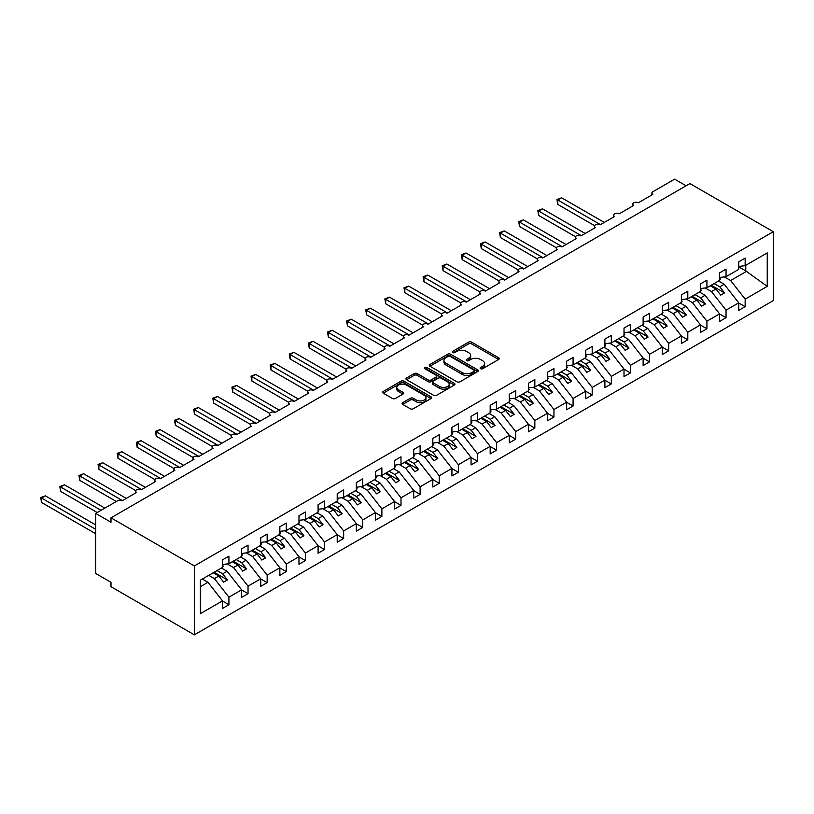 <?xml version="1.0" encoding="UTF-8"?>
<svg xmlns="http://www.w3.org/2000/svg" width="814" height="814" viewBox="0 0 814 814"><rect width="100%" height="100%" fill="white"/><g stroke="black" fill="none" stroke-linecap="round" stroke-linejoin="round"><path stroke-width="1.22" d="M480.575 368.701A1.486 0.855 0 0 0 482.682 368.701L498.636 359.493A2.127 1.221 0 0 0 499.257 358.618A2.127 1.221 0 0 0 498.636 357.753L471.611 342.155A2.127 1.221 0 0 0 468.599 342.155L452.655 351.363A1.486 0.855 0 0 0 452.218 351.974A1.486 0.855 0 0 0 452.655 352.574A1.486 0.855 0 0 0 454.751 352.574L456.817 351.383A6.797 3.928 0 0 1 466.432 351.383L468.681 352.686A6.797 3.928 0 0 1 470.665 355.453A6.797 3.928 0 0 1 468.681 358.231L466.615 359.422A1.486 0.855 0 0 0 466.178 360.032A1.486 0.855 0 0 0 466.615 360.633A1.486 0.855 0 0 0 468.722 360.633L470.777 359.442A6.797 3.928 0 0 1 480.392 359.442L482.641 360.744A6.797 3.928 0 0 1 484.635 363.522A6.797 3.928 0 0 1 482.641 366.29L480.575 367.48A1.486 0.855 0 0 0 480.138 368.091A1.486 0.855 0 0 0 480.575 368.701L480.575 367.48M402.696 402.655A2.127 1.221 0 0 0 402.075 403.52A2.127 1.221 0 0 0 402.696 404.385L410.276 408.77A2.127 1.221 0 0 0 413.278 408.77L430.993 398.534A2.127 1.221 0 0 0 431.613 397.67A2.127 1.221 0 0 0 430.993 396.805L403.968 381.206A2.127 1.221 0 0 0 400.966 381.206L383.252 391.432A2.127 1.221 0 0 0 382.631 392.297A2.127 1.221 0 0 0 383.252 393.162L392.409 398.453A2.127 1.221 0 0 0 395.411 398.453L402.991 394.078A2.127 1.221 0 0 0 403.612 393.213A2.127 1.221 0 0 0 402.991 392.338L398.453 389.723A5.678 3.276 0 0 1 396.784 387.403A5.678 3.276 0 0 1 400.295 384.371A5.678 3.276 0 0 1 406.481 385.083L424.277 395.35A5.678 3.276 0 0 1 425.936 397.67A5.678 3.276 0 0 1 422.435 400.702A5.678 3.276 0 0 1 416.239 399.989L413.278 398.28A2.127 1.221 0 0 0 410.276 398.28L402.696 402.655L402.696 404.385M773.3 231.705L194.343 565.954L194.343 634.839L773.3 300.59L773.3 231.705L689.936 183.577L110.989 517.826L110.989 522.242L95.686 513.41L117.481 500.834A3.246 1.872 0 0 1 122.069 500.834L136.61 492.439A3.246 1.872 0 0 1 135.653 491.117A3.246 1.872 0 0 1 137.658 489.387A3.246 1.872 0 0 1 141.198 489.794L155.728 481.4A3.246 1.872 0 0 1 154.772 480.077A3.246 1.872 0 0 1 156.776 478.347A3.246 1.872 0 0 1 160.317 478.754L174.847 470.36A3.246 1.872 0 0 1 173.891 469.037A3.246 1.872 0 0 1 175.895 467.307A3.246 1.872 0 0 1 179.436 467.714L193.966 459.32A3.246 1.872 0 0 1 193.01 457.997A3.246 1.872 0 0 1 195.014 456.267A3.246 1.872 0 0 1 198.555 456.674L213.085 448.28A3.246 1.872 0 0 1 212.139 446.957A3.246 1.872 0 0 1 214.133 445.227A3.246 1.872 0 0 1 217.674 445.634L232.204 437.25A3.246 1.872 0 0 1 231.257 435.917A3.246 1.872 0 0 1 233.262 434.188A3.246 1.872 0 0 1 236.793 434.595L251.323 426.21A3.246 1.872 0 0 1 250.376 424.877A3.246 1.872 0 0 1 252.381 423.148A3.246 1.872 0 0 1 255.911 423.555L270.441 415.171A3.246 1.872 0 0 1 269.495 413.848A3.246 1.872 0 0 1 271.5 412.108A3.246 1.872 0 0 1 275.03 412.515L289.56 404.131A3.246 1.872 0 0 1 288.614 402.808A3.246 1.872 0 0 1 290.618 401.078A3.246 1.872 0 0 1 294.149 401.485L308.689 393.091A3.246 1.872 0 0 1 307.733 391.768A3.246 1.872 0 0 1 309.737 390.038A3.246 1.872 0 0 1 313.278 390.445L327.808 382.051A3.246 1.872 0 0 1 326.852 380.728A3.246 1.872 0 0 1 328.856 378.998A3.246 1.872 0 0 1 332.397 379.405L346.927 371.011A3.246 1.872 0 0 1 345.97 369.688A3.246 1.872 0 0 1 347.975 367.959A3.246 1.872 0 0 1 351.516 368.366L366.046 359.971A3.246 1.872 0 0 1 365.089 358.648A3.246 1.872 0 0 1 367.094 356.919A3.246 1.872 0 0 1 370.635 357.326L385.164 348.931A3.246 1.872 0 0 1 384.218 347.609A3.246 1.872 0 0 1 386.212 345.879A3.246 1.872 0 0 1 389.753 346.286L404.283 337.902A3.246 1.872 0 0 1 403.337 336.569A3.246 1.872 0 0 1 405.341 334.839A3.246 1.872 0 0 1 408.872 335.246L423.402 326.862A3.246 1.872 0 0 1 422.456 325.529A3.246 1.872 0 0 1 424.46 323.799A3.246 1.872 0 0 1 427.991 324.206L442.521 315.822A3.246 1.872 0 0 1 441.575 314.499A3.246 1.872 0 0 1 443.579 312.759A3.246 1.872 0 0 1 447.11 313.166L461.64 304.782A3.246 1.872 0 0 1 460.693 303.459A3.246 1.872 0 0 1 462.698 301.729A3.246 1.872 0 0 1 466.229 302.126L480.769 293.742A3.246 1.872 0 0 1 479.812 292.419A3.246 1.872 0 0 1 481.817 290.69A3.246 1.872 0 0 1 485.358 291.097L499.888 282.702A3.246 1.872 0 0 1 498.931 281.379A3.246 1.872 0 0 1 500.936 279.65A3.246 1.872 0 0 1 504.477 280.057L519.006 271.662A3.246 1.872 0 0 1 518.05 270.34A3.246 1.872 0 0 1 520.054 268.61A3.246 1.872 0 0 1 523.595 269.017L538.125 260.622A3.246 1.872 0 0 1 537.179 259.3A3.246 1.872 0 0 1 539.173 257.57A3.246 1.872 0 0 1 542.714 257.977L557.244 249.583A3.246 1.872 0 0 1 556.298 248.26A3.246 1.872 0 0 1 558.292 246.53A3.246 1.872 0 0 1 561.833 246.937L576.363 238.543A3.246 1.872 0 0 1 575.417 237.22A3.246 1.872 0 0 1 577.421 235.49A3.246 1.872 0 0 1 580.952 235.897L595.482 227.513A3.246 1.872 0 0 1 594.535 226.18A3.246 1.872 0 0 1 596.54 224.45A3.246 1.872 0 0 1 600.071 224.857L614.601 216.473A3.246 1.872 0 0 1 613.654 215.14A3.246 1.872 0 0 1 615.659 213.41A3.246 1.872 0 0 1 619.189 213.817L633.719 205.433A3.246 1.872 0 0 1 632.773 204.111A3.246 1.872 0 0 1 634.778 202.371A3.246 1.872 0 0 1 638.308 202.778L652.848 194.393A3.246 1.872 180 0 1 651.892 193.071A3.246 1.872 180 0 1 652.848 191.738L674.643 179.161L686.11 185.785M194.343 565.954L110.989 517.826M456.969 381.807A2.127 1.221 0 0 0 459.971 381.807L477.686 371.581A2.127 1.221 0 0 0 478.306 370.716A2.127 1.221 0 0 0 477.686 369.851L450.661 354.243A2.127 1.221 0 0 0 447.659 354.243L429.945 364.469A2.127 1.221 0 0 0 429.324 365.344A2.127 1.221 0 0 0 429.945 366.208L456.969 381.807M425.356 369.017A1.486 0.855 0 0 1 426.862 369.23L426.862 367.46L454.344 383.323A2.127 1.221 0 0 1 454.965 384.198A2.127 1.221 0 0 1 454.344 385.063L436.619 395.289A2.127 1.221 0 0 1 433.618 395.289L406.593 379.69L406.593 377.95A2.127 1.221 0 0 0 405.972 378.815A2.127 1.221 0 0 0 406.593 379.69M406.593 377.95L414.173 373.575A2.127 1.221 0 0 1 417.185 373.575L428.144 379.904A2.127 1.221 0 0 0 431.145 379.904L436.172 376.994A2.127 1.221 0 0 0 436.792 376.129A2.127 1.221 0 0 0 436.172 375.264L424.766 368.681A1.486 0.855 0 0 1 424.328 368.07A1.486 0.855 0 0 1 425.244 367.277A1.486 0.855 0 0 1 426.862 367.46M200.407 586.66L207.957 582.295L222.497 600.885L200.407 613.634L200.407 580.168L222.497 567.419L222.497 559.869L228.917 556.155L228.917 563.705L222.497 564.509M228.917 563.705L241.616 556.379L241.616 548.829L248.036 545.115L248.036 552.665L241.616 553.469M248.036 552.665L260.734 545.339L260.734 537.789L267.155 534.076L267.155 541.625L260.734 542.429M267.155 541.625L279.853 534.299L279.853 526.75L286.274 523.036L286.274 530.586L279.853 531.389M286.274 530.586L298.972 523.26L298.972 515.71L305.392 511.996L305.392 519.556L298.972 520.35M305.392 519.556L318.091 512.22L318.091 504.67L324.511 500.966L324.511 508.516L318.091 509.31M324.511 508.516L337.21 501.18L337.21 493.63L343.64 489.926L343.64 497.476L337.21 498.27M343.64 497.476L356.329 490.14L356.329 482.59L362.759 478.886L362.759 486.436L356.329 487.24M362.759 486.436L375.447 479.11L375.447 471.55L381.878 467.847L381.878 475.396L375.447 476.2M381.878 475.396L394.576 468.07L394.576 460.521L400.997 456.807L400.997 464.356L394.576 465.16M400.997 464.356L413.695 457.03L413.695 449.481L420.116 445.767L420.116 453.317L413.695 454.12M420.116 453.317L432.814 445.991L432.814 438.441L439.234 434.727L439.234 442.277L432.814 443.081M439.234 442.277L451.933 434.951L451.933 427.401L458.353 423.687L458.353 431.237L451.933 432.041M458.353 431.237L471.052 423.911L471.052 416.361L477.472 412.647L477.472 420.207L471.052 421.001M477.472 420.207L490.17 412.871L490.17 405.321L496.591 401.617L496.591 409.167L490.17 409.961M496.591 409.167L509.289 401.831L509.289 394.281L515.72 390.578L515.72 398.127L509.289 398.921M515.72 398.127L528.408 390.791L528.408 383.241L534.839 379.538L534.839 387.088L528.408 387.881M534.839 387.088L547.527 379.751L547.527 372.202L553.958 368.498L553.958 376.048L547.527 376.851M553.958 376.048L566.656 368.722L566.656 361.162L573.076 357.458L573.076 365.008L566.656 365.812M573.076 365.008L585.775 357.682L585.775 350.132L592.195 346.418L592.195 353.968L585.775 354.772M592.195 353.968L604.894 346.642L604.894 339.092L611.314 335.378L611.314 342.928L604.894 343.732M611.314 342.928L624.012 335.602L624.012 328.052L630.433 324.338L630.433 331.888L624.012 332.692M630.433 331.888L643.131 324.562L643.131 317.012L649.552 313.298L649.552 320.848L643.131 321.652M649.552 320.848L662.25 313.522L662.25 305.972L668.67 302.259L668.67 309.819L662.25 310.612M668.67 309.819L681.369 302.482L681.369 294.933L687.799 291.229L687.799 298.779L681.369 299.572M687.799 298.779L700.488 291.443L700.488 283.893L706.918 280.189L706.918 287.739L700.488 288.532M706.918 287.739L719.607 280.403L719.607 272.853L726.037 269.149L726.037 276.699L719.607 277.503M222.497 601.017L228.917 604.731L228.917 597.181L241.616 589.845L227.086 571.255L221.459 568.009M208.76 575.345L214.387 578.591L228.917 597.181M241.616 589.977L248.036 593.691L248.036 586.141L260.734 578.805L246.204 560.215L240.578 556.969M227.218 563.919L233.506 567.551L248.036 586.141M260.734 578.937L267.155 582.651L267.155 575.101L279.853 567.765L265.323 549.175L259.697 545.929M246.337 552.879L252.625 556.511L267.155 575.101M279.853 567.897L286.274 571.611L286.274 564.061L298.972 556.735L284.442 538.146L278.815 534.9M265.456 541.839L271.744 545.472L286.274 564.061M298.972 556.868L305.392 560.571L305.392 553.021L318.091 545.695L303.561 527.106L297.934 523.86M284.574 530.799L290.863 534.432L305.392 553.021M318.091 545.828L324.511 549.531L324.511 541.982L337.21 534.656L322.68 516.066L317.063 512.82M303.693 519.759L309.981 523.392L324.511 541.982M337.21 534.788L343.64 538.492L343.64 530.942L356.329 523.616L341.799 505.026L336.182 501.78M322.812 508.719L329.1 512.352L343.64 530.942M356.329 523.748L362.759 527.452L362.759 519.902L375.447 512.576L360.917 493.986L355.301 490.74M341.941 497.69L348.229 501.312L362.759 519.902M375.447 512.708L381.878 516.422L381.878 508.862L394.576 501.536L380.036 482.946L374.42 479.7M361.06 486.65L367.348 490.272L381.878 508.862M394.576 501.668L400.997 505.382L400.997 497.832L413.695 490.496L399.165 471.906L393.538 468.661M380.179 475.61L386.467 479.243L400.997 497.832M413.695 490.628L420.116 494.342L420.116 486.792L432.814 479.456L418.284 460.866L412.657 457.621M399.298 464.57L405.586 468.203L420.116 486.792M432.814 479.588L439.234 483.302L439.234 475.752L451.933 468.416L437.403 449.827L431.776 446.581M418.416 453.53L424.704 457.163L439.234 475.752M451.933 468.549L458.353 472.262L458.353 464.713L471.052 457.376L456.522 438.797L450.895 435.551M437.535 442.49L443.823 446.123L458.353 464.713M471.052 457.519L477.472 461.223L477.472 453.673L490.17 446.347L475.641 427.757L470.014 424.511M456.654 431.451L462.942 435.083L477.472 453.673M490.17 446.479L496.591 450.183L496.591 442.633L509.289 435.307L494.759 416.717L489.143 413.471M475.773 420.411L482.061 424.043L496.591 442.633M509.289 435.439L515.72 439.143L515.72 431.593L528.408 424.267L513.878 405.677L508.262 402.431M494.902 409.371L501.18 413.003L515.72 431.593M528.408 424.399L534.839 428.103L534.839 420.553L547.527 413.227L532.997 394.637L527.38 391.392M514.021 398.341L520.309 401.963L534.839 420.553M547.527 413.359L553.958 417.063L553.958 409.513L566.656 402.187L552.116 383.598L546.499 380.352M533.139 387.301L539.428 390.923L553.958 409.513M566.656 402.32L573.076 406.033L573.076 398.473L585.775 391.147L571.245 372.558L565.618 369.312M552.258 376.261L558.546 379.894L573.076 398.473M585.775 391.28L592.195 394.994L592.195 387.444L604.894 380.107L590.364 361.518L584.737 358.272M571.377 365.221L577.665 368.854L592.195 387.444M604.894 380.24L611.314 383.954L611.314 376.404L624.012 369.068L609.483 350.478L603.856 347.232M590.496 354.182L596.784 357.814L611.314 376.404M624.012 369.2L630.433 372.914L630.433 365.364L643.131 358.028L628.601 339.438L622.975 336.192M609.615 343.142L615.903 346.774L630.433 365.364M643.131 358.16L649.552 361.874L649.552 354.324L662.25 346.998L647.72 328.408L642.093 325.162M628.734 332.102L635.022 335.734L649.552 354.324M662.25 347.13L668.67 350.834L668.67 343.284L681.369 335.958L666.839 317.368L661.222 314.123M647.852 321.062L654.141 324.694L668.67 343.284M681.369 336.09L687.799 339.794L687.799 332.244L700.488 324.918L685.958 306.329L680.341 303.083M666.981 310.022L673.259 313.655L687.799 332.244M700.488 325.051L706.918 328.754L706.918 321.204L719.607 313.878L705.077 295.289L699.46 292.043M686.1 298.982L692.388 302.615L706.918 321.204M719.607 314.011L726.037 317.714L726.037 310.165L738.736 302.839L738.736 310.388L745.156 306.675L745.156 299.125L767.246 286.375L745.766 270.909L745.766 265.303M705.219 287.953L711.507 291.575L726.037 310.165M726.037 276.699L738.736 269.363L738.736 261.813L745.156 258.109L745.156 265.659L738.736 266.463M738.736 302.971L745.156 306.675M724.338 276.913L730.626 280.535L745.156 299.125M95.686 513.41L95.686 573.463L110.989 582.295L110.989 586.711L194.343 634.839M207.957 582.295L202.34 579.049M228.917 604.731L222.497 608.434L222.497 600.885M248.036 593.691L241.616 597.395L241.616 589.845M267.155 582.651L260.734 586.355L260.734 578.805M286.274 571.611L279.853 575.325L279.853 567.765M305.392 560.571L298.972 564.285L298.972 556.735M324.511 549.531L318.091 553.245L318.091 545.695M343.64 538.492L337.21 542.205L337.21 534.656M362.759 527.452L356.329 531.166L356.329 523.616M381.878 516.422L375.447 520.126L375.447 512.576M400.997 505.382L394.576 509.086L394.576 501.536M420.116 494.342L413.695 498.046L413.695 490.496M439.234 483.302L432.814 487.006L432.814 479.456M458.353 472.262L451.933 475.966L451.933 468.416M477.472 461.223L471.052 464.936L471.052 457.376M496.591 450.183L490.17 453.897L490.17 446.347M515.72 439.143L509.289 442.857L509.289 435.307M534.839 428.103L528.408 431.817L528.408 424.267M553.958 417.063L547.527 420.777L547.527 413.227M573.076 406.033L566.656 409.737L566.656 402.187M592.195 394.994L585.775 398.697L585.775 391.147M611.314 383.954L604.894 387.657L604.894 380.107M630.433 372.914L624.012 376.617L624.012 369.068M649.552 361.874L643.131 365.588L643.131 358.028M668.67 350.834L662.25 354.548L662.25 346.998M687.799 339.794L681.369 343.508L681.369 335.958M706.918 328.754L700.488 332.468L700.488 324.918M726.037 317.714L719.607 321.428L719.607 313.878M745.156 265.659L767.246 252.91L767.246 286.375M214.387 578.591L218.824 576.027L223.606 582.142L227.421 579.934L222.649 573.819L227.086 571.255M213.197 572.781L218.824 576.027M217.023 570.573L222.649 573.819M233.506 567.551L237.942 564.987L242.725 571.102L246.55 568.894L241.768 562.779L246.204 560.215M232.316 561.741L237.942 564.987M236.141 559.533L241.768 562.779M252.625 556.511L257.061 553.947L261.843 560.063L265.669 557.855L260.887 551.739L265.323 549.175M251.434 550.702L257.061 553.947M255.26 548.494L260.887 551.739M271.744 545.472L276.18 542.907L280.962 549.023L284.788 546.815L280.006 540.7L284.442 538.146M270.563 539.662L276.18 542.907M274.379 537.454L280.006 540.7M290.863 534.432L295.299 531.868L300.081 537.983L303.907 535.775L299.125 529.66L303.561 527.106M289.682 528.622L295.299 531.868M293.508 526.414L299.125 529.66M309.981 523.392L314.418 520.828L319.2 526.953L323.026 524.745L318.243 518.62L322.68 516.066M308.801 517.582L314.418 520.828M312.627 515.374L318.243 518.62M329.1 512.352L333.537 509.798L338.319 515.913L342.145 513.705L337.362 507.59L341.799 505.026M327.92 506.552L333.537 509.798M331.746 504.344L337.362 507.59M348.229 501.312L352.666 498.758L357.438 504.873L361.263 502.665L356.481 496.55L360.917 493.986M347.039 495.512L352.666 498.758M350.865 493.304L356.481 496.55M367.348 490.272L371.784 487.718L376.556 493.833L380.382 491.625L375.6 485.51L380.036 482.946M366.158 484.472L371.784 487.718M369.983 482.264L375.6 485.51M386.467 479.243L390.903 476.678L395.685 482.794L399.501 480.586L394.729 474.47L399.165 471.906M385.276 473.433L390.903 476.678M389.102 471.225L394.729 474.47M405.586 468.203L410.022 465.639L414.804 471.754L418.63 469.546L413.848 463.431L418.284 460.866M404.395 462.393L410.022 465.639M408.221 460.185L413.848 463.431M424.704 457.163L429.141 454.599L433.923 460.714L437.749 458.506L432.967 452.391L437.403 449.827M423.514 451.353L429.141 454.599M427.34 449.145L432.967 452.391M443.823 446.123L448.26 443.559L453.042 449.674L456.868 447.466L452.085 441.351L456.522 438.797M442.643 440.313L448.26 443.559M446.459 438.105L452.085 441.351M462.942 435.083L467.378 432.519L472.161 438.634L475.987 436.426L471.204 430.311L475.641 427.757M461.762 429.273L467.378 432.519M465.588 427.065L471.204 430.311M482.061 424.043L486.497 421.479L491.28 427.594L495.105 425.386L490.323 419.271L494.759 416.717M480.881 418.233L486.497 421.479M484.706 416.025L490.323 419.271M501.18 413.003L505.616 410.439L510.398 416.565L514.224 414.357L509.442 408.241L513.878 405.677M500 407.204L505.616 410.439M503.825 404.996L509.442 408.241M520.309 401.963L524.745 399.409L529.517 405.525L533.343 403.317L528.561 397.201L532.997 394.637M519.118 396.164L524.745 399.409M522.944 393.956L528.561 397.201M539.428 390.923L543.864 388.37L548.646 394.485L552.462 392.277L547.68 386.162L552.116 383.598M538.237 385.124L543.864 388.37M542.063 382.916L547.68 386.162M558.546 379.894L562.983 377.33L567.765 383.445L571.581 381.237L566.809 375.122L571.245 372.558M557.356 374.084L562.983 377.33M561.182 371.876L566.809 375.122M577.665 368.854L582.102 366.29L586.884 372.405L590.71 370.197L585.927 364.082L590.364 361.518M576.475 363.044L582.102 366.29M580.301 360.836L585.927 364.082M596.784 357.814L601.22 355.25L606.003 361.365L609.828 359.157L605.046 353.042L609.483 350.478M595.594 352.004L601.22 355.25M599.419 349.796L605.046 353.042M615.903 346.774L620.339 344.21L625.121 350.325L628.947 348.117L624.165 342.002L628.601 339.438M614.723 340.964L620.339 344.21M618.538 338.756L624.165 342.002M635.022 335.734L639.458 333.17L644.24 339.285L648.066 337.077L643.284 330.962L647.72 328.408M633.841 329.924L639.458 333.17M637.667 327.716L643.284 330.962M654.141 324.694L658.577 322.13L663.359 328.246L667.185 326.038L662.403 319.922L666.839 317.368M652.96 318.885L658.577 322.13M656.786 316.677L662.403 319.922M673.259 313.655L677.696 311.09L682.478 317.216L686.304 315.008L681.521 308.882L685.958 306.329M672.079 307.845L677.696 311.09M675.905 305.637L681.521 308.882M692.388 302.615L696.825 300.061L701.597 306.176L705.423 303.968L700.64 297.853L705.077 295.289M691.198 296.815L696.825 300.061M695.024 294.607L700.64 297.853M711.507 291.575L715.944 289.021L720.726 295.136L724.541 292.928L719.759 286.813L724.195 284.249L718.579 281.003M710.317 285.775L715.944 289.021M714.143 283.567L719.759 286.813M724.195 284.249L738.736 302.839M730.626 280.535L746.845 271.174M738.736 266.85L745.766 270.909M711.233 285.246L724.541 292.928M692.114 296.276L705.423 303.968M672.995 307.316L686.304 315.008M653.876 318.355L667.185 326.038M634.757 329.395L648.066 337.077M615.638 340.435L628.947 348.117M596.52 351.475L609.828 359.157M577.401 362.515L590.71 370.197M558.272 373.555L571.581 381.237M539.153 384.595L552.462 392.277M520.034 395.635L533.343 403.317M500.915 406.664L514.224 414.357M481.796 417.704L495.105 425.386M462.678 428.744L475.987 436.426M443.559 439.784L456.868 447.466M424.44 450.824L437.749 458.506M405.321 461.864L418.63 469.546M386.192 472.903L399.501 480.586M367.073 483.943L380.382 491.625M347.954 494.983L361.263 502.665M328.836 506.023L342.145 513.705M309.717 517.053L323.026 524.745M290.598 528.093L303.907 535.775M271.479 539.133L284.788 546.815M252.36 550.172L265.669 557.855M233.242 561.212L246.55 568.894M214.113 572.252L227.421 579.934M481.176 368.905L482.641 368.06A6.797 3.928 0 0 0 484.635 365.283L484.635 363.522M470.665 355.453L470.665 357.224A6.797 3.928 0 0 1 468.681 360.002L467.205 360.846M498.636 357.753L498.636 359.493L471.611 343.915A2.127 1.221 0 0 0 468.599 343.915L453.245 352.788M477.686 369.851L477.686 371.581L450.661 356.013A2.127 1.221 0 0 0 447.659 356.013L429.975 366.219M473.931 371.316A1.486 0.855 0 0 0 474.369 370.716A1.486 0.855 0 0 0 473.931 370.105L450.213 356.41A1.486 0.855 0 0 0 448.107 356.41L445.93 357.672A6.797 3.928 0 0 0 443.945 360.439A6.797 3.928 0 0 0 445.93 363.217L462.149 372.578A6.797 3.928 0 0 0 471.754 372.578L473.931 371.316L473.931 373.087A1.486 0.855 0 0 0 474.369 372.476L474.369 370.716M443.945 360.439L443.945 362.21A6.797 3.928 0 0 0 445.93 364.977L445.93 363.217M473.931 373.087L471.754 374.348A6.797 3.928 0 0 1 462.149 374.348L445.93 364.977M406.624 379.7L414.173 375.335L414.173 373.575M436.792 376.129L436.792 377.899A2.127 1.221 0 0 1 436.172 378.764L431.145 381.664A2.127 1.221 0 0 1 428.144 381.664L417.185 375.335A2.127 1.221 0 0 0 414.173 375.335M426.862 369.23L454.314 385.073M439.519 386.467A5.678 3.276 0 0 0 445.706 387.179A5.678 3.276 0 0 0 449.206 384.147A5.678 3.276 0 0 0 447.547 381.827L441.28 378.215A2.127 1.221 0 0 0 438.278 378.215L433.241 381.115A2.127 1.221 0 0 0 432.621 381.98A2.127 1.221 0 0 0 433.241 382.845L439.519 386.467L439.519 388.237A5.678 3.276 0 0 0 445.706 388.95A5.678 3.276 0 0 0 449.206 385.917L449.206 384.147M432.621 381.98L432.621 383.75A2.127 1.221 0 0 0 433.241 384.615L433.241 382.845M439.519 388.237L433.241 384.615M425.936 397.67L425.936 399.44A5.678 3.276 0 0 1 422.435 402.472A5.678 3.276 0 0 1 416.239 401.76L413.278 400.04A2.127 1.221 0 0 0 410.276 400.04L402.716 404.405M396.784 387.403L396.784 389.163A5.678 3.276 0 0 0 398.453 391.483L398.453 389.723M402.991 392.338L402.991 394.078L398.453 391.483M430.962 398.555L403.968 382.967A2.127 1.221 0 0 0 400.966 382.967L383.282 393.182M556.939 199.511L557.783 200L557.783 204.416L556.939 199.511L561.599 197.792L557.783 200L600.457 224.644M557.783 204.416L594.647 225.702M561.599 197.792L604.283 222.436M719.607 278.042L720.38 279.121L719.607 279.558M720.38 279.121L719.607 279.904M537.82 210.551L538.664 211.04L538.664 215.456L537.82 210.551L542.48 208.832L538.664 211.04L581.338 235.673M538.664 215.456L575.529 236.742M542.48 208.832L585.154 233.465M700.488 289.082L701.261 290.16L700.488 290.598M701.261 290.16L700.488 290.944M518.701 221.591L519.536 222.08L519.536 226.496L518.701 221.591L523.361 219.872L519.536 222.08L562.22 246.713M519.536 226.496L556.4 247.782M523.361 219.872L566.035 244.505M681.369 300.122L682.132 301.2L681.369 301.638M682.132 301.2L681.369 301.984M499.582 232.631L500.417 233.119L500.417 237.535L499.582 232.631L504.242 230.911L500.417 233.119L543.091 257.753M500.417 237.535L537.281 258.811M504.242 230.911L546.916 255.545M662.25 311.162L663.013 312.24L662.25 312.678M663.013 312.24L662.25 313.024M480.464 243.671L481.298 244.159L481.298 248.575L480.464 243.671L485.124 241.951L481.298 244.159L523.972 268.793M481.298 248.575L518.162 269.851M485.124 241.951L527.798 266.585M643.131 322.202L643.894 323.27L643.131 323.718M643.894 323.27L643.131 324.064M461.334 254.711L462.179 255.199L462.179 259.615L461.334 254.711L466.005 252.991L462.179 255.199L504.853 279.833M462.179 259.615L499.043 280.891M466.005 252.991L508.679 277.625M624.012 333.241L624.776 334.31L624.012 334.758M624.776 334.31L624.012 335.103M442.216 265.751L443.06 266.229L443.06 270.645L442.216 265.751L446.886 264.021L443.06 266.229L485.734 290.873M443.06 270.645L479.924 291.931M446.886 264.021L489.56 288.665M604.894 344.281L605.657 345.35L604.894 345.797M605.657 345.35L604.894 346.143M423.097 276.791L423.941 277.269L423.941 281.685L423.097 276.791L427.767 275.061L423.941 277.269L466.615 301.913M423.941 281.685L460.805 302.971M427.767 275.061L470.441 299.705M585.775 355.311L586.538 356.39L585.775 356.837M586.538 356.39L585.775 357.183M403.978 287.83L404.823 288.309L404.823 292.725L403.978 287.83L408.648 286.101L404.823 288.309L447.497 312.952M404.823 292.725L441.687 314.011M408.648 286.101L451.322 310.745M566.656 366.351L567.419 367.429L566.656 367.867M567.419 367.429L566.656 368.213M384.859 298.86L385.704 299.349L385.704 303.764L384.859 298.86L389.519 297.141L385.704 299.349L428.378 323.992M385.704 303.764L422.568 325.051M389.519 297.141L432.203 321.784M547.527 377.391L548.3 378.469L547.527 378.907M548.3 378.469L547.527 379.253M365.74 309.9L366.585 310.388L366.585 314.804L365.74 309.9L370.401 308.18L366.585 310.388L409.259 335.022M366.585 314.804L403.449 336.09M370.401 308.18L413.074 332.814M528.408 388.431L529.171 389.509L528.408 389.947M529.171 389.509L528.408 390.293M346.622 320.94L347.456 321.428L347.456 325.844L346.622 320.94L351.282 319.22L347.456 321.428L390.14 346.062M347.456 325.844L384.32 347.13M351.282 319.22L393.956 343.854M509.289 399.471L510.052 400.549L509.289 400.987M510.052 400.549L509.289 401.333M327.503 331.98L328.337 332.468L328.337 336.884L327.503 331.98L332.163 330.26L328.337 332.468L371.011 357.102M328.337 336.884L365.201 358.17M332.163 330.26L374.837 354.894M490.17 410.51L490.934 411.589L490.17 412.026M490.934 411.589L490.17 412.372M308.384 343.02L309.218 343.508L309.218 347.924L308.384 343.02L313.044 341.3L309.218 343.508L351.892 368.142M309.218 347.924L346.082 369.2M313.044 341.3L355.718 365.934M471.052 421.55L471.815 422.629L471.052 423.066M471.815 422.629L471.052 423.412M289.255 354.059L290.099 354.548L290.099 358.964L289.255 354.059L293.925 352.34L290.099 354.548L332.773 379.182M290.099 358.964L326.963 380.24M293.925 352.34L336.599 376.974M451.933 432.59L452.696 433.659L451.933 434.106M452.696 433.659L451.933 434.452M270.136 365.099L270.981 365.578L270.981 369.994L270.136 365.099L274.806 363.38L270.981 365.578L313.655 390.221M270.981 369.994L307.845 391.28M274.806 363.38L317.48 388.013M432.814 443.63L433.577 444.698L432.814 445.146M433.577 444.698L432.814 445.492M251.017 376.139L251.862 376.617L251.862 381.033L251.017 376.139L255.688 374.409L251.862 376.617L294.536 401.261M251.862 381.033L288.726 402.32M255.688 374.409L298.362 399.053M413.695 454.66L414.458 455.738L413.695 456.186M414.458 455.738L413.695 456.532M231.898 387.179L232.743 387.657L232.743 392.073L231.898 387.179L236.569 385.449L232.743 387.657L275.417 412.301M232.743 392.073L269.607 413.359M236.569 385.449L279.243 410.093M394.576 465.7L395.339 466.778L394.576 467.226M395.339 466.778L394.576 467.572M212.78 398.209L213.624 398.697L213.624 403.113L212.78 398.209L217.44 396.489L213.624 398.697L256.298 423.341M213.624 403.113L250.488 424.399M217.44 396.489L260.124 421.133M375.447 476.739L376.221 477.818L375.447 478.256M376.221 477.818L375.447 478.601M193.661 409.249L194.495 409.737L194.495 414.153L193.661 409.249L198.321 407.529L194.495 409.737L237.179 434.381M194.495 414.153L231.369 435.439M198.321 407.529L240.995 432.173M356.329 487.779L357.092 488.858L356.329 489.295M357.092 488.858L356.329 489.641M174.542 420.289L175.376 420.777L175.376 425.193L174.542 420.289L179.202 418.569L175.376 420.777L218.06 445.411M175.376 425.193L212.24 446.479M179.202 418.569L221.876 443.203M337.21 498.819L337.973 499.898L337.21 500.335M337.973 499.898L337.21 500.681M155.423 431.328L156.257 431.817L156.257 436.233L155.423 431.328L160.083 429.609L156.257 431.817L198.931 456.451M156.257 436.233L193.122 457.519M160.083 429.609L202.757 454.243M318.091 509.859L318.854 510.938L318.091 511.375M318.854 510.938L318.091 511.721M136.304 442.368L137.139 442.857L137.139 447.273L136.304 442.368L140.964 440.649L137.139 442.857L179.813 467.49M137.139 447.273L174.003 468.549M140.964 440.649L183.638 465.282M298.972 520.899L299.735 521.978L298.972 522.415M299.735 521.978L298.972 522.761M117.175 453.408L118.02 453.897L118.02 458.313L117.175 453.408L121.846 451.689L118.02 453.897L160.694 478.53M118.02 458.313L154.884 479.588M121.846 451.689L164.52 476.322M279.853 531.939L280.616 533.007L279.853 533.455M280.616 533.007L279.853 533.801M98.056 464.448L98.901 464.936L98.901 469.352L98.056 464.448L102.727 462.728L98.901 464.936L141.575 489.57M98.901 469.352L135.765 490.628M102.727 462.728L145.401 487.362M260.734 542.979L261.498 544.047L260.734 544.495M261.498 544.047L260.734 544.841M78.938 475.488L79.782 475.966L79.782 480.382L78.938 475.488L83.608 473.758L79.782 475.966L122.456 500.61M79.782 480.382L116.341 501.495M83.608 473.758L126.282 498.402M241.616 554.019L242.379 555.087L241.616 555.535M242.379 555.087L241.616 555.881M59.819 486.528L60.663 487.006L60.663 491.422L59.819 486.528L64.489 484.798L60.663 487.006L101.038 510.327M60.663 491.422L97.222 512.535M64.489 484.798L104.864 508.119M222.497 565.048L223.26 566.127L222.497 566.575M223.26 566.127L222.497 566.92M40.7 497.568L41.545 498.046L41.545 502.462L40.7 497.568L45.36 495.838L41.545 498.046L95.686 529.314M41.545 502.462L95.686 533.73M45.36 495.838L95.686 524.898M482.641 368.06L482.641 366.29M466.615 360.633L466.615 359.422M468.681 360.002L468.681 358.231M452.655 352.574L452.655 351.363M468.599 343.915L468.599 342.155M471.611 343.915L471.611 342.155M429.945 366.208L429.945 364.469M447.659 356.013L447.659 354.243M450.661 356.013L450.661 354.243M462.149 374.348L462.149 372.578M471.754 374.348L471.754 372.578M417.185 375.335L417.185 373.575M428.144 381.664L428.144 379.904M431.145 381.664L431.145 379.904M436.172 378.764L436.172 376.994M454.344 385.063L454.344 383.323M410.276 400.04L410.276 398.28M413.278 400.04L413.278 398.28M416.239 401.76L416.239 399.989M383.252 393.162L383.252 391.432M400.966 382.967L400.966 381.206M403.968 382.967L403.968 381.206M430.993 398.534L430.993 396.805M632.773 205.983L632.773 204.111M651.892 194.943L651.892 193.071M613.654 217.023L613.654 215.14M594.535 228.052L594.535 226.18M575.417 239.092L575.417 237.22M556.298 250.132L556.298 248.26M537.179 261.172L537.179 259.3M518.05 272.212L518.05 270.34M498.931 283.252L498.931 281.379M479.812 294.292L479.812 292.419M460.693 305.331L460.693 303.459M441.575 316.371L441.575 314.499M422.456 327.411L422.456 325.529M403.337 338.441L403.337 336.569M384.218 349.481L384.218 347.609M365.089 360.521L365.089 358.648M345.97 371.56L345.97 369.688M326.852 382.6L326.852 380.728M307.733 393.64L307.733 391.768M288.614 404.68L288.614 402.808M269.495 415.72L269.495 413.848M250.376 426.76L250.376 424.877M231.257 437.79L231.257 435.917M212.139 448.829L212.139 446.957M193.01 459.869L193.01 457.997M173.891 470.909L173.891 469.037M154.772 481.949L154.772 480.077M135.653 492.989L135.653 491.117"/></g></svg>
